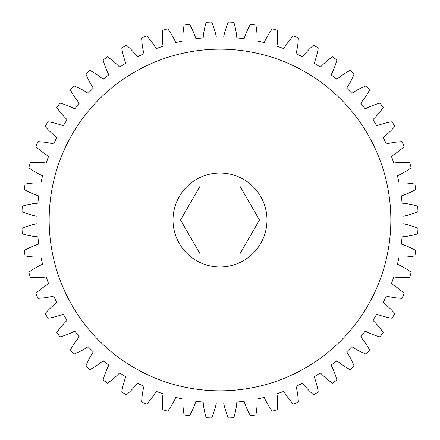 <?xml version="1.0" encoding="UTF-8"?>
<svg xmlns="http://www.w3.org/2000/svg" width="440" height="440" viewBox="0 0 440 440"><rect width="100%" height="100%" fill="white"/><g stroke="black" fill="none" stroke-linecap="round" stroke-linejoin="round"><path stroke-width="0.66" d="M390.841 220A170.841 170.841 0 0 0 220 49.159A170.841 170.841 0 0 0 49.159 220A170.841 170.841 0 0 0 220 390.841A170.841 170.841 0 0 0 390.841 220M173.019 220A46.981 46.981 0 0 0 220 266.981A46.981 46.981 0 0 0 266.981 220A46.981 46.981 0 0 0 220 173.019A46.981 46.981 0 0 0 173.019 220M277.486 30.344A76.538 76.538 0 0 1 276.947 46.222A182.87 182.87 0 0 1 283.822 48.631A76.538 76.538 0 0 1 293.31 35.882A198.176 198.176 0 0 1 298.359 37.972A76.538 76.538 0 0 1 296.048 53.691A182.87 182.87 0 0 1 302.61 56.854A76.538 76.538 0 0 1 313.462 45.243A198.176 198.176 0 0 1 318.247 47.889A76.538 76.538 0 0 1 314.188 63.25A182.87 182.87 0 0 1 320.359 67.127A76.538 76.538 0 0 1 332.442 56.81A198.176 198.176 0 0 1 336.897 59.972A76.538 76.538 0 0 1 331.144 74.784A182.87 182.87 0 0 1 336.842 79.326A76.538 76.538 0 0 1 350.004 70.422A198.176 198.176 0 0 1 354.079 74.069A76.538 76.538 0 0 1 346.709 88.143A182.87 182.87 0 0 1 351.857 93.291A76.538 76.538 0 0 1 365.932 85.921A198.176 198.176 0 0 1 369.578 89.997A76.538 76.538 0 0 1 360.674 103.158A182.87 182.87 0 0 1 365.216 108.856A76.538 76.538 0 0 1 380.028 103.103A198.176 198.176 0 0 1 383.191 107.558A76.538 76.538 0 0 1 372.873 119.642A182.87 182.87 0 0 1 376.75 125.813A76.538 76.538 0 0 1 392.111 121.754A198.176 198.176 0 0 1 394.757 126.539A76.538 76.538 0 0 1 383.147 137.39A182.87 182.87 0 0 1 386.309 143.952A76.538 76.538 0 0 1 402.028 141.642A198.176 198.176 0 0 1 404.118 146.691A76.538 76.538 0 0 1 391.369 156.178A182.87 182.87 0 0 1 393.778 163.053A76.538 76.538 0 0 1 409.657 162.514A198.176 198.176 0 0 1 411.169 167.767A76.538 76.538 0 0 1 397.441 175.764A182.87 182.87 0 0 1 399.058 182.87A76.538 76.538 0 0 1 414.904 184.113A198.176 198.176 0 0 1 415.817 189.503A76.538 76.538 0 0 1 401.275 195.91A182.87 182.87 0 0 1 402.094 203.148A76.538 76.538 0 0 1 417.692 206.162A198.176 198.176 0 0 1 418 211.618A76.538 76.538 0 0 1 402.831 216.359A182.87 182.87 0 0 1 402.831 223.641A76.538 76.538 0 0 1 418 228.382A198.176 198.176 0 0 1 417.692 233.838A76.538 76.538 0 0 1 402.094 236.852A182.87 182.87 0 0 1 401.275 244.09A76.538 76.538 0 0 1 415.817 250.498A198.176 198.176 0 0 1 414.904 255.888A76.538 76.538 0 0 1 399.058 257.131A182.87 182.87 0 0 1 397.441 264.237A76.538 76.538 0 0 1 411.169 272.234A198.176 198.176 0 0 1 409.657 277.486A76.538 76.538 0 0 1 393.778 276.947A182.87 182.87 0 0 1 391.369 283.822A76.538 76.538 0 0 1 404.118 293.31A198.176 198.176 0 0 1 402.028 298.359A76.538 76.538 0 0 1 386.309 296.048A182.87 182.87 0 0 1 383.147 302.61A76.538 76.538 0 0 1 394.757 313.462A198.176 198.176 0 0 1 392.111 318.247A76.538 76.538 0 0 1 376.75 314.188A182.87 182.87 0 0 1 372.873 320.359A76.538 76.538 0 0 1 383.191 332.442A198.176 198.176 0 0 1 380.028 336.897A76.538 76.538 0 0 1 365.216 331.144A182.87 182.87 0 0 1 360.674 336.842A76.538 76.538 0 0 1 369.578 350.004A198.176 198.176 0 0 1 365.932 354.079A76.538 76.538 0 0 1 351.857 346.709A182.87 182.87 0 0 1 346.709 351.857A76.538 76.538 0 0 1 354.079 365.932A198.176 198.176 0 0 1 350.004 369.578A76.538 76.538 0 0 1 336.842 360.674A182.87 182.87 0 0 1 331.144 365.216A76.538 76.538 0 0 1 336.897 380.028A198.176 198.176 0 0 1 332.442 383.191A76.538 76.538 0 0 1 320.359 372.873A182.87 182.87 0 0 1 314.188 376.75A76.538 76.538 0 0 1 318.247 392.111A198.176 198.176 0 0 1 313.462 394.757A76.538 76.538 0 0 1 302.61 383.147A182.87 182.87 0 0 1 296.048 386.309A76.538 76.538 0 0 1 298.359 402.028A198.176 198.176 0 0 1 293.31 404.118A76.538 76.538 0 0 1 283.822 391.369A182.87 182.87 0 0 1 276.947 393.778A76.538 76.538 0 0 1 277.486 409.657A198.176 198.176 0 0 1 272.234 411.169A76.538 76.538 0 0 1 264.237 397.441A182.87 182.87 0 0 1 257.131 399.058A76.538 76.538 0 0 1 255.888 414.904A198.176 198.176 0 0 1 250.498 415.817A76.538 76.538 0 0 1 244.09 401.275A182.87 182.87 0 0 1 236.852 402.094A76.538 76.538 0 0 1 233.838 417.692A198.176 198.176 0 0 1 228.382 418A76.538 76.538 0 0 1 223.641 402.831A182.87 182.87 0 0 1 216.359 402.831A76.538 76.538 0 0 1 211.618 418A198.176 198.176 0 0 1 206.162 417.692A76.538 76.538 0 0 1 203.148 402.094A182.87 182.87 0 0 1 195.91 401.275A76.538 76.538 0 0 1 189.503 415.817A198.176 198.176 0 0 1 184.113 414.904A76.538 76.538 0 0 1 182.87 399.058A182.87 182.87 0 0 1 175.764 397.441A76.538 76.538 0 0 1 167.767 411.169A198.176 198.176 0 0 1 162.514 409.657A76.538 76.538 0 0 1 163.053 393.778A182.87 182.87 0 0 1 156.178 391.369A76.538 76.538 0 0 1 146.691 404.118A198.176 198.176 0 0 1 141.642 402.028A76.538 76.538 0 0 1 143.952 386.309A182.87 182.87 0 0 1 137.39 383.147A76.538 76.538 0 0 1 126.539 394.757A198.176 198.176 0 0 1 121.754 392.111A76.538 76.538 0 0 1 125.813 376.75A182.87 182.87 0 0 1 119.642 372.873A76.538 76.538 0 0 1 107.558 383.191A198.176 198.176 0 0 1 103.103 380.028A76.538 76.538 0 0 1 108.856 365.216A182.87 182.87 0 0 1 103.158 360.674A76.538 76.538 0 0 1 89.997 369.578A198.176 198.176 0 0 1 85.921 365.932A76.538 76.538 0 0 1 93.291 351.857A182.87 182.87 0 0 1 88.143 346.709A76.538 76.538 0 0 1 74.069 354.079A198.176 198.176 0 0 1 70.422 350.004A76.538 76.538 0 0 1 79.326 336.842A182.87 182.87 0 0 1 74.784 331.144A76.538 76.538 0 0 1 59.972 336.897A198.176 198.176 0 0 1 56.81 332.442A76.538 76.538 0 0 1 67.127 320.359A182.87 182.87 0 0 1 63.25 314.188A76.538 76.538 0 0 1 47.889 318.247A198.176 198.176 0 0 1 45.243 313.462A76.538 76.538 0 0 1 56.854 302.61A182.87 182.87 0 0 1 53.691 296.048A76.538 76.538 0 0 1 37.972 298.359A198.176 198.176 0 0 1 35.882 293.31A76.538 76.538 0 0 1 48.631 283.822A182.87 182.87 0 0 1 46.222 276.947A76.538 76.538 0 0 1 30.344 277.486A198.176 198.176 0 0 1 28.831 272.234A76.538 76.538 0 0 1 42.559 264.237A182.87 182.87 0 0 1 40.942 257.131A76.538 76.538 0 0 1 25.097 255.888A198.176 198.176 0 0 1 24.184 250.498A76.538 76.538 0 0 1 38.726 244.09A182.87 182.87 0 0 1 37.906 236.852A76.538 76.538 0 0 1 22.308 233.838A198.176 198.176 0 0 1 22 228.382A76.538 76.538 0 0 1 37.169 223.641A182.87 182.87 0 0 1 37.169 216.359A76.538 76.538 0 0 1 22 211.618A198.176 198.176 0 0 1 22.308 206.162A76.538 76.538 0 0 1 37.906 203.148A182.87 182.87 0 0 1 38.726 195.91A76.538 76.538 0 0 1 24.184 189.503A198.176 198.176 0 0 1 25.097 184.113A76.538 76.538 0 0 1 40.942 182.87A182.87 182.87 0 0 1 42.559 175.764A76.538 76.538 0 0 1 28.831 167.767A198.176 198.176 0 0 1 30.344 162.514A76.538 76.538 0 0 1 46.222 163.053A182.87 182.87 0 0 1 48.631 156.178A76.538 76.538 0 0 1 35.882 146.691A198.176 198.176 0 0 1 37.972 141.642A76.538 76.538 0 0 1 53.691 143.952A182.87 182.87 0 0 1 56.854 137.39A76.538 76.538 0 0 1 45.243 126.539A198.176 198.176 0 0 1 47.889 121.754A76.538 76.538 0 0 1 63.25 125.813A182.87 182.87 0 0 1 67.127 119.642A76.538 76.538 0 0 1 56.81 107.558A198.176 198.176 0 0 1 59.972 103.103A76.538 76.538 0 0 1 74.784 108.856A182.87 182.87 0 0 1 79.326 103.158A76.538 76.538 0 0 1 70.422 89.997A198.176 198.176 0 0 1 74.069 85.921A76.538 76.538 0 0 1 88.143 93.291A182.87 182.87 0 0 1 93.291 88.143A76.538 76.538 0 0 1 85.921 74.069A198.176 198.176 0 0 1 89.997 70.422A76.538 76.538 0 0 1 103.158 79.326A182.87 182.87 0 0 1 108.856 74.784A76.538 76.538 0 0 1 103.103 59.972A198.176 198.176 0 0 1 107.558 56.81A76.538 76.538 0 0 1 119.642 67.127A182.87 182.87 0 0 1 125.813 63.25A76.538 76.538 0 0 1 121.754 47.889A198.176 198.176 0 0 1 126.539 45.243A76.538 76.538 0 0 1 137.39 56.854A182.87 182.87 0 0 1 143.952 53.691A76.538 76.538 0 0 1 141.642 37.972A198.176 198.176 0 0 1 146.691 35.882A76.538 76.538 0 0 1 156.178 48.631A182.87 182.87 0 0 1 163.053 46.222A76.538 76.538 0 0 1 162.514 30.344A198.176 198.176 0 0 1 167.767 28.831A76.538 76.538 0 0 1 175.764 42.559A182.87 182.87 0 0 1 182.87 40.942A76.538 76.538 0 0 1 184.113 25.097A198.176 198.176 0 0 1 189.503 24.184A76.538 76.538 0 0 1 195.91 38.726A182.87 182.87 0 0 1 203.148 37.906A76.538 76.538 0 0 1 206.162 22.308A198.176 198.176 0 0 1 211.618 22A76.538 76.538 0 0 1 216.359 37.169A182.87 182.87 0 0 1 223.641 37.169A76.538 76.538 0 0 1 228.382 22A198.176 198.176 0 0 1 233.838 22.308A76.538 76.538 0 0 1 236.852 37.906A182.87 182.87 0 0 1 244.09 38.726A76.538 76.538 0 0 1 250.498 24.184A198.176 198.176 0 0 1 255.888 25.097A76.538 76.538 0 0 1 257.131 40.942A182.87 182.87 0 0 1 264.237 42.559A76.538 76.538 0 0 1 272.234 28.831A198.176 198.176 0 0 1 277.486 30.344M200.272 185.834L180.543 220L200.272 254.166L239.729 254.166L259.457 220L239.729 185.834L200.272 185.834"/></g></svg>
